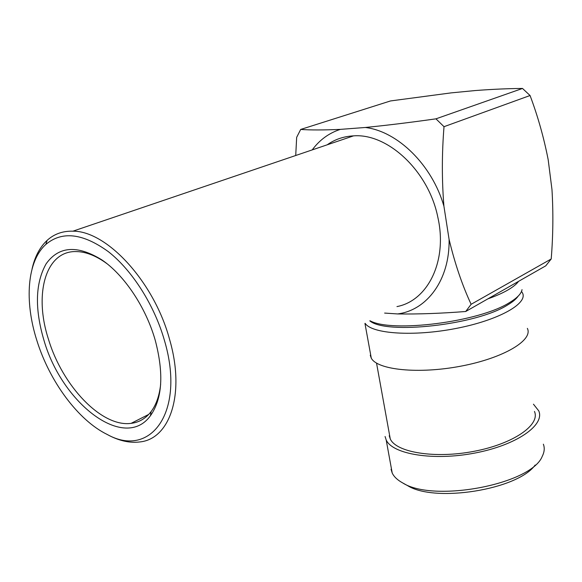 <?xml version="1.0" encoding="UTF-8"?>
<svg xmlns="http://www.w3.org/2000/svg" width="582" height="582" viewBox="0 0 582 582"><rect width="100%" height="100%" fill="white"/><g stroke="black" fill="none" stroke-linecap="round" stroke-linejoin="round"><path stroke-width="0.87" d="M106.928 263.653L104.353 261.82C94.575 255.214 85.336 251.802 76.628 251.584C45.389 250.325 33.727 294.361 48.481 339.321C62.463 386.048 101.741 427.457 131.095 423.361C139.105 422.401 145.776 418.48 151.094 411.598C156.194 404.825 159.373 395.767 160.647 384.426M396.96 306.59C427.719 300.807 447.871 261.049 437.81 217.137C428.65 171.261 387.852 133.111 353.529 135.868C343.7 136.37 334.919 139.353 327.186 144.816M32.083 268.826C34.833 256.677 39.831 247.205 47.084 240.41C54.111 233.986 62.718 230.909 72.896 231.185C106.862 230.77 154.077 281.906 169.508 339.168C185.607 394.101 169.791 439.294 139.615 441.964C130.332 443.106 120.51 441.127 110.144 436.02L106.564 434.143M36.841 340.434C49.594 381.523 78.228 420.364 107.234 434.478C150.432 458.681 185.818 412.332 164.437 340.419C154.375 305.186 132.303 270.434 108.368 251.671C82.855 233.229 62.027 230.807 45.862 244.411C26.983 261.362 24.306 301.294 36.841 340.434M43.999 340.426C34.585 308.627 35.306 283.078 46.16 263.77C58.767 246.142 77.29 244.818 101.726 259.805C124.221 274.9 145.98 307.442 155.278 340.419C163.986 373.695 162.371 398.794 150.44 415.723C124.446 451.734 62.121 403.566 43.999 340.426M518.169 296.136C516.198 299.017 512.662 301.978 507.548 305.012C476.505 324.967 386.419 334.868 369.926 320.951L369.803 320.878M370.021 320.762C391.715 332.984 479.081 322.05 509.417 302.647C517.114 298.042 521.319 293.706 522.032 289.64M518.569 281.339C516.518 284.183 512.873 287.115 507.642 290.134C502.361 293.161 495.762 296.063 487.854 298.864M521.516 291.4L522.44 292.848C528.391 303.418 498.738 320.238 456.004 328.459C413.344 336.803 371.738 333.799 365.132 323.33M533.454 404.192L538.765 410.885C545.116 425.115 516.46 445.208 474.803 453.065C433.219 461.089 392.537 454.222 386.193 439.992L385.073 436.493M391.053 469.296L392.21 473.021C393.97 476.738 397.433 480.019 402.591 482.871C433.634 502.972 531.744 484.26 542.293 456.215C544.432 451.974 544.796 447.965 543.37 444.19M534.465 411.438C540.503 424.918 513.353 443.899 474.017 451.319C434.761 458.892 396.262 452.432 390.267 438.944L389.242 435.758M527.35 328.364C533.468 340.114 503.75 358.054 461.068 366.122C418.451 374.328 377.245 369.912 371.272 358.134L370.254 355.224M535.156 465.033C517.798 489.709 434.63 502.928 407.509 485.592L402.591 482.871M451.21 92.873L475.472 90.53C492.576 89.242 508.246 88.551 522.505 88.449L435.954 118.837C410.31 122.46 386.761 125.341 365.321 127.48L340.317 129.379C323.818 130.121 310.606 130.142 300.69 129.444L390.493 100.948L451.21 92.873M300.69 129.444L296.667 137.33L295.721 155.503M551.205 258.983C553.111 235.761 553.366 212.634 551.976 189.601L548.179 159.686C543.821 137.425 537.775 116.029 530.057 95.513L444.015 126.687C441.847 153.532 441.811 180.034 443.921 206.21L449.086 239.377C454.877 263.551 462.224 285.187 471.122 304.299L551.205 258.983L545.756 265.836L465.702 311.501C440.887 313.436 418.174 314.244 397.564 313.938L384.629 313.08M397.564 313.938C426.933 310.322 449.915 279.884 449.086 239.377M471.122 304.299L465.702 311.501M340.317 129.379C328.939 133.089 319.576 139.927 312.221 149.901M435.954 118.837L444.015 126.687M443.921 206.21C432.157 165.012 397.673 131.299 365.321 127.48M530.057 95.513L522.505 88.449M107.234 434.478L110.144 436.02M104.353 261.82L101.726 259.805M386.193 439.992L392.21 473.021M376.539 363.11L390.267 438.944M364.95 323.432L371.272 358.134M151.094 411.598L150.44 415.723M45.862 244.411L47.084 240.41M353.529 135.868L72.896 231.185M148.723 414.413L131.095 423.361"/></g></svg>
